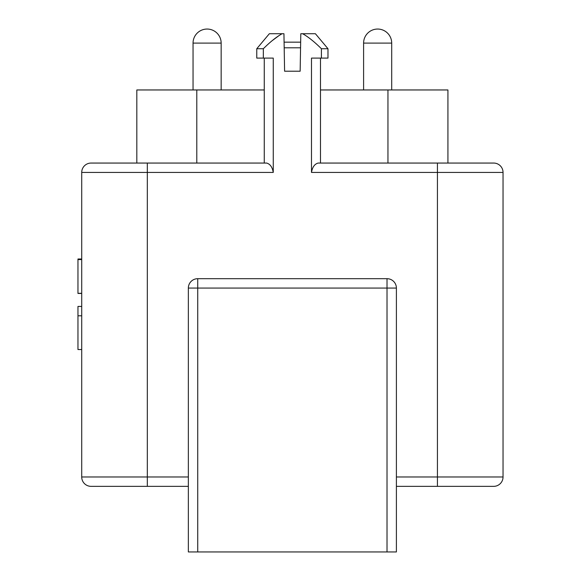 <?xml version="1.0" encoding="UTF-8"?>
<svg xmlns="http://www.w3.org/2000/svg" width="581" height="581" viewBox="0 0 581 581"><rect width="100%" height="100%" fill="white"/><g stroke="black" fill="none" stroke-linecap="round" stroke-linejoin="round"><path stroke-width="0.87" d="M188.353 486.355L91.086 486.355A9.369 9.369 0 0 1 81.718 476.979L81.718 172.426L273.259 172.426C272.344 167.125 270.129 164.002 266.606 163.058L147.313 163.058L147.313 476.979L81.718 476.979M107.311 486.355L147.313 486.355L147.313 476.979L188.353 476.979M106.882 486.355L104.021 486.355M493.661 486.355A9.369 9.369 0 0 0 503.037 476.979A9.369 9.369 0 0 1 493.661 486.355L396.395 486.355M486.544 486.355L437.435 486.355L437.435 172.426L503.037 172.426A9.369 9.369 0 0 0 493.661 163.058L437.435 163.058L437.435 172.426L311.489 172.426L311.489 58.1L327.982 58.1L327.982 48.731L321.409 48.731C314.474 41.839 308.22 36.843 302.636 33.734L305.439 35.376L302.636 33.734L300.805 33.734L300.152 71.216L284.596 71.216L283.942 33.734L282.112 33.734C276.527 36.843 270.274 41.839 263.338 48.731L263.338 58.1L256.766 58.1L256.766 48.731L263.338 48.731M272.438 40.467L279.308 35.376L272.438 40.467M264.261 89.961L136.818 89.961L136.818 163.058L91.086 163.058L147.313 163.058M311.489 172.426C312.404 167.125 314.619 164.002 318.141 163.058L437.435 163.058M196.792 89.961L196.792 163.058L264.261 163.058L264.261 58.1M320.487 58.1L320.487 163.058L387.955 163.058L387.955 89.961L447.929 89.961L447.929 163.058M320.487 89.961L387.955 89.961M284.189 47.795L300.566 47.795M284.087 42.166L300.66 42.166M221.158 89.961L221.158 43.103A14.053 14.053 0 0 0 207.097 29.05A14.053 14.053 0 0 0 193.045 43.103L193.045 89.961M391.703 89.961L391.703 43.103A14.053 14.053 0 0 0 377.65 29.05A14.053 14.053 0 0 0 363.597 43.103L363.597 89.961M321.409 48.731L321.409 58.1M263.338 58.1L273.259 58.1L273.259 172.426M302.636 33.734L315.403 33.734L327.982 48.731M282.112 33.734L269.344 33.734L256.766 48.731M396.395 476.979L503.037 476.979L503.037 172.426M396.395 288.067A9.369 9.369 0 0 0 387.019 278.691L387.019 288.067L396.395 288.067L396.395 551.95L188.353 551.95L188.353 288.067L197.729 288.067L197.729 278.691A9.369 9.369 0 0 0 188.353 288.067M91.086 163.058A9.369 9.369 0 0 0 81.718 172.426A9.369 9.369 0 0 1 91.086 163.058M81.718 315.803L77.963 315.803L77.963 306.434L81.718 306.434M81.718 349.537L77.963 349.537L77.963 315.803M81.718 293.449L77.963 293.449L77.963 259.003L81.718 259.003M81.718 259.576L77.963 259.576M81.718 293.311L77.963 293.311M387.019 278.691L197.729 278.691M221.158 43.103L193.045 43.103M391.703 43.103L363.597 43.103M197.729 551.95L197.729 288.067L387.019 288.067L387.019 551.95"/></g></svg>
